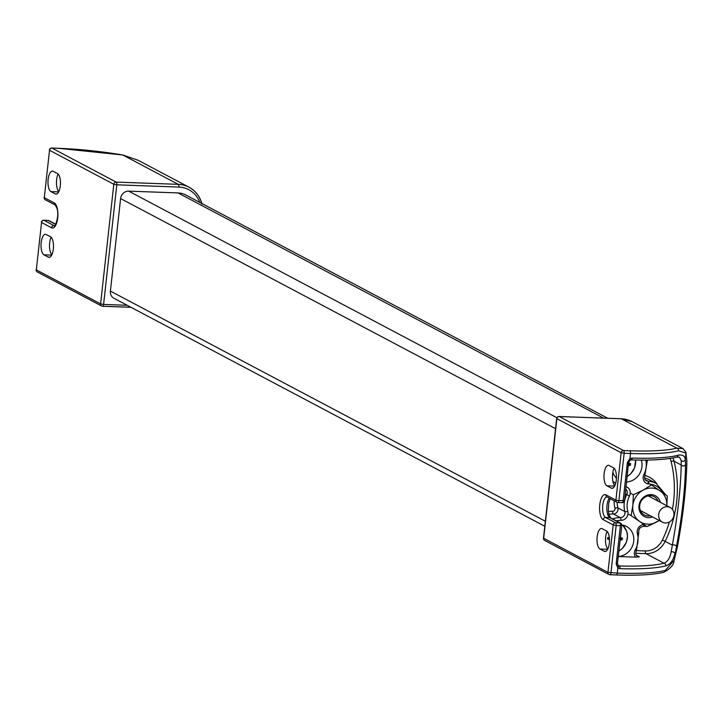 <?xml version="1.0" encoding="UTF-8"?>
<svg xmlns="http://www.w3.org/2000/svg" width="723" height="723" viewBox="0 0 723 723"><rect width="100%" height="100%" fill="white"/><g stroke="black" fill="none" stroke-linecap="round" stroke-linejoin="round"><path stroke-width="1.08" d="M627.239 476.403A15.599 14.108 117.9 0 0 635.571 463.597A15.599 14.108 117.9 0 0 635.571 460.045M628.404 465.811L630.42 465.196L628.025 463.678M630.42 465.196A20.28 9.489 -89 0 0 630.601 463.597L628.703 463.136M619.015 550.881A15.599 14.108 117.9 0 0 627.356 538.075A15.599 14.108 117.9 0 0 622.223 525.025M609.317 537.487L607.79 537.541A20.28 6.299 93.1 0 1 607.609 539.15L609.471 539.647M609.453 539.141L609.372 539.078A7.718 6.977 117.9 0 0 607.736 538.093M620.189 540.298L622.205 539.683L619.801 538.156M622.205 539.683A20.28 9.489 -89 0 0 622.376 538.075L620.479 537.614M667.193 506.724A8.296 7.501 117.9 0 0 659.005 512.914A8.296 7.501 117.9 0 0 662.413 522.178A8.296 7.501 117.9 0 0 665.395 522.973A8.296 7.501 117.9 0 0 673.583 516.782A8.296 7.501 117.9 0 0 670.176 507.519A8.296 7.501 117.9 0 0 667.193 506.724M544.799 526.263L113.936 298.274A7.836 7.085 -62.1 0 1 110.393 291.089L120.605 198.554A7.836 7.085 -62.1 0 1 128.658 191.134L178.012 192.924A21.663 19.593 -62.1 0 1 185.802 194.993L607.727 418.256M652.562 516.972A11.758 10.628 -62.1 0 1 648.522 517.623A11.758 10.628 -62.1 0 1 638.978 505.72A11.758 10.628 -62.1 0 1 651.062 494.604A11.758 10.628 -62.1 0 1 660.325 502.304M658.12 501.138A10.375 9.381 117.9 0 0 654.116 496.674A10.375 9.381 117.9 0 0 650.393 495.68A10.375 9.381 117.9 0 0 640.162 503.425A10.375 9.381 117.9 0 0 644.419 515.002A10.375 9.381 117.9 0 0 648.142 515.996A10.375 9.381 117.9 0 0 650.366 515.806M632.833 505.504A18.436 16.674 -62.1 0 1 643.036 490.167A18.436 16.674 -62.1 0 1 659.991 490.781A18.436 16.674 -62.1 0 1 666.832 505.748L667.275 495.978L651.468 484.934L643.036 490.167L633.357 494.749L632.833 505.504L631.062 515.598L639.584 521.446A18.436 16.674 -62.1 0 1 632.833 505.504M659.069 520.415A18.436 16.674 -62.1 0 1 656.538 522.06A18.436 16.674 -62.1 0 1 639.584 521.446L646.868 526.633L659.268 520.515M647.745 482.964L651.468 484.934M630.248 493.095L633.357 494.749M627.953 513.954L631.062 515.598M643.154 524.672L646.868 526.633M51.107 237.216A10.375 4.049 -87.9 0 0 51.875 254.704M58.084 174.017A10.375 4.049 -87.9 0 0 58.852 191.514M127.194 305.296L103.597 304.437L116.801 184.817L178.87 187.067A2.305 0.904 -87.9 0 0 178.256 184.347L116.186 182.097L51.893 148.079L58.256 148.314A89.878 15.364 -173.7 0 1 122.811 155.011L138.165 160.298L189.028 187.212A29.959 27.094 117.9 0 0 178.256 184.347L122.811 155.011A2.305 0.741 99.7 0 1 122.946 155.002A2.305 0.741 99.7 0 0 122.946 155.002L138.165 160.298M55.282 193.918L50.935 191.622A10.375 4.049 92.1 0 1 48.061 180.352A10.375 4.049 92.1 0 1 52.436 171.098A10.375 4.049 92.1 0 1 53.177 171.306L57.524 173.601A10.375 4.049 92.1 0 1 60.398 184.871A10.375 4.049 92.1 0 1 56.023 194.126A10.375 4.049 92.1 0 1 55.282 193.918L56.783 193.972M48.305 257.117L43.958 254.812A10.375 4.049 92.1 0 1 41.084 243.543A10.375 4.049 92.1 0 1 45.459 234.297A10.375 4.049 92.1 0 1 46.2 234.505L50.547 236.801A10.375 4.049 92.1 0 1 53.421 248.07A10.375 4.049 92.1 0 1 49.047 257.325A10.375 4.049 92.1 0 1 48.305 257.117L49.806 257.171M123.073 155.056A2.305 0.741 99.7 0 0 122.955 155.002L58.093 148.269A2.305 0.904 92.1 0 1 58.256 148.314M641.328 460.108A16.132 14.596 -62.1 0 1 641.943 466.724A16.132 14.596 -62.1 0 1 626.624 481.979M606.489 532.95A16.132 14.596 -62.1 0 1 607.338 531.676M621.825 524.97A16.132 14.596 -62.1 0 1 626.425 526.407A16.132 14.596 -62.1 0 1 633.719 541.211A16.132 14.596 -62.1 0 1 618.4 556.457M624.437 526.959A16.132 14.596 117.9 0 0 622.874 525.142M543.687 538.029L543.488 538.156A2.305 2.305 0 0 0 544.699 540.452A2.305 2.088 -62.1 0 1 543.66 538.337L556.864 418.716A2.305 2.088 -62.1 0 1 559.231 416.538L621.301 418.789A29.959 27.094 -62.1 0 1 632.074 421.645L682.937 448.558L676.746 448.124A89.878 15.364 -173.7 0 1 629.878 450.781L623.515 450.556A2.305 2.088 117.9 0 0 621.147 452.734L615.915 500.126L605.928 494.839A12.68 4.953 -87.9 0 0 599.774 504.726A12.68 4.953 -87.9 0 0 603.181 519.674L613.176 524.952L607.944 572.354A2.305 2.088 117.9 0 0 609.814 574.686A2.305 0.904 92.1 0 0 609.977 574.731A2.305 0.904 92.1 0 0 610.935 572.887L616.168 525.494L620.406 525.648L616.168 564.012L617.858 567.998L619.954 568.676A92.183 15.752 6.3 0 0 665.856 565.874C670.248 564.41 673.24 560.406 674.848 553.89A2.305 1.744 -165.6 0 0 673.565 552.101A2.305 1.744 -165.6 0 0 671.107 552.083C669.986 558.075 667.627 561.789 664.039 563.226A2.305 2.07 75.5 0 1 665.856 565.874M681.22 460.524A2.305 2.142 -8.4 0 0 685.277 459.43C684.789 455.788 682.385 454.406 678.066 455.282A92.183 15.752 -173.7 0 1 632.164 458.084A2.305 0.958 91.8 0 1 631.17 459.927C651.414 460.524 666.552 459.593 676.574 457.126L679.521 457.18L681.22 460.524L681.211 464.979C680.705 488.387 677.749 515.11 672.354 545.16A2.305 1.094 10.6 0 1 674.875 545.079A2.305 1.094 10.6 0 1 676.511 546.344L674.143 560.226L665.359 570.393A2.305 2.07 75.5 0 1 663.868 572.236C653.438 574.785 637.596 575.698 616.339 574.966A2.305 0.904 92.1 0 1 616.177 574.921L610.149 574.695M616.168 564.012L617.587 563.804L618.31 565.648A2.305 0.976 125 0 0 618.264 565.63L619.277 565.964A89.878 15.364 -173.7 0 0 664.039 563.226L645.955 553.664A20.741 18.762 117.9 0 0 665.16 541.355L672.354 545.16L671.107 552.083M632.164 458.084L629.932 458.617A2.305 0.578 61.5 0 1 630.167 460.19A2.305 0.578 61.5 0 1 629.914 460.153L630.989 459.882A2.305 0.958 91.8 0 0 631.161 459.927A2.305 0.958 91.8 0 1 631.161 459.927L630.158 460.18L628.802 462.241L627.383 462.449L623.145 500.822A2.305 0.904 92.1 0 1 622.196 502.666A2.305 0.904 92.1 0 1 622.024 502.621L618.12 502.476M616.439 478.156A16.132 14.596 -62.1 0 1 612.86 472.2M618.4 556.511L635.526 557.135L639.394 556.846L636.529 555.327M602.187 528.694L606.534 530.998A10.375 4.049 92.1 0 1 609.408 542.268A10.375 4.049 92.1 0 1 605.034 551.513A10.375 4.049 92.1 0 1 604.292 551.306L599.945 549.01A10.375 4.049 92.1 0 1 597.071 537.74A10.375 4.049 92.1 0 1 601.446 528.495A10.375 4.049 92.1 0 1 602.187 528.694M607.094 531.414A10.375 4.049 -87.9 0 0 607.862 548.902M609.164 465.504L613.511 467.799A10.375 4.049 92.1 0 1 616.385 479.069A10.375 4.049 92.1 0 1 612.01 488.323A10.375 4.049 92.1 0 1 611.269 488.115L606.922 485.82A10.375 4.049 92.1 0 1 604.048 474.55A10.375 4.049 92.1 0 1 608.423 465.296A10.375 4.049 92.1 0 1 609.164 465.504M614.071 468.215A10.375 4.049 -87.9 0 0 614.839 485.711M558.825 416.565A2.305 0.904 92.1 0 1 559.069 416.493A2.305 0.904 92.1 0 1 559.231 416.538L623.515 450.556A2.305 0.904 92.1 0 1 624.139 453.267L630.501 453.502A92.183 15.752 6.3 0 0 678.563 450.772L685.973 453.086L686.823 461.527C686.425 486.434 683.298 514.803 677.424 546.615A2.305 1.094 10.6 0 1 677.415 546.742A2.305 1.094 10.6 0 1 677.379 546.868M686.823 461.527A2.305 1.708 0.6 0 0 686.85 461.256A2.305 1.708 0.6 0 0 686.823 460.976M678.563 450.772A2.305 2.07 -104.5 0 0 676.746 448.124L621.301 418.789A2.305 0.904 92.1 0 0 621.138 418.744L559.069 416.493A2.305 2.305 0 0 0 556.692 418.545L556.918 418.4M618.463 565.748L618.31 565.648A2.305 0.976 125 0 1 617.858 567.998L617.288 573.122L607.944 572.354L543.488 538.156L556.692 418.545L621.147 452.734L624.139 453.267L618.906 500.668L624.392 500.433M617.894 565.232L619.277 565.964A2.305 0.958 91.8 0 1 619.954 568.676M676.511 546.344C682.16 515.761 685.169 488.486 685.549 464.528A2.305 1.708 -179.4 0 1 683.615 465.928A2.305 1.708 -179.4 0 1 681.211 464.979L674.017 461.175A20.741 18.762 117.9 0 0 672.887 457.939M676.574 457.126A2.305 2.07 -104.5 0 0 678.066 455.282M556.927 417.749L128.658 191.134M555.571 428.712L120.605 198.554M603.56 418.102L178.012 192.924M545.35 521.247L110.393 291.089M201.726 203.425A29.959 27.094 117.9 0 0 189.028 187.212C195.662 190.872 200 196.52 202.042 204.175M58.662 191.902L50.935 191.622M54.288 202.946L44.293 197.659L49.526 150.267L113.809 184.275L116.801 184.817A2.305 0.904 92.1 0 0 116.186 182.097A2.305 2.088 117.9 0 0 113.809 184.275L100.605 303.895L36.322 269.878L41.554 222.485L51.541 227.772A12.68 4.953 -87.9 0 0 57.695 217.885A12.68 4.953 -87.9 0 0 54.288 202.946A2.305 2.088 117.9 0 0 55.328 205.061L56.954 208.242C60.045 217.533 53.348 229.543 54.568 225.811A10.375 4.049 92.1 0 1 53.909 225.594L43.922 220.307L48.161 220.461L55.689 224.437M54.821 225.621L53.909 225.594A2.305 2.088 -62.1 0 0 51.541 227.772M51.685 255.092L43.958 254.812M178.87 187.067A27.655 25.016 -62.1 0 1 199.81 202.404M44.329 197.352L49.526 150.267A2.305 2.088 -62.1 0 1 51.893 148.079A2.305 0.904 92.1 0 0 51.731 148.034A2.305 2.305 0 0 0 49.354 150.086L49.58 149.95M36.358 269.571L36.15 269.706A2.305 2.305 0 0 0 37.361 271.993L101.645 306.01A2.305 2.088 117.9 0 1 100.605 303.895L103.597 304.437A2.305 0.904 92.1 0 1 102.639 306.281A2.305 0.904 92.1 0 1 102.476 306.236A2.305 2.088 117.9 0 1 101.645 306.01A2.305 2.305 0 0 0 102.639 306.281L131.008 307.311M102.811 306.245L130.926 307.266M47.826 220.452A2.305 0.904 92.1 0 1 47.998 220.416A2.305 0.904 92.1 0 1 48.161 220.461A2.305 2.088 117.9 0 1 48.992 220.678A2.305 2.305 0 0 0 47.998 220.416L43.76 220.262A2.305 0.904 -87.9 0 0 43.516 220.334M37.361 271.993A2.305 2.088 -62.1 0 1 36.322 269.878L41.554 222.485A2.305 2.088 117.9 0 1 43.922 220.307A2.305 0.904 -87.9 0 0 43.76 220.262A2.305 2.305 0 0 0 41.383 222.313L41.609 222.169M51.496 148.107A2.305 0.904 92.1 0 1 51.731 148.034L58.093 148.269A2.305 0.904 92.1 0 0 57.921 148.305M45.332 199.774A2.305 2.305 0 0 1 44.121 197.487L44.293 197.659A2.305 2.088 117.9 0 0 45.332 199.774L55.328 205.061M665.359 570.393A92.183 15.752 -173.7 0 1 617.288 573.122A2.305 0.904 92.1 0 1 616.339 574.966L609.977 574.731A2.305 2.305 0 0 1 608.983 574.469L544.699 540.452M669.399 521.988A110.619 100.054 -62.1 0 1 662.413 540.009L665.16 541.355A112.924 102.142 117.9 0 0 674.017 461.175A2.305 0.696 165.9 0 0 671.08 461.464A110.619 100.054 -62.1 0 1 672.426 509.426M656.864 483.804A25.35 22.928 117.9 0 0 644.934 475.508M662.413 540.009A18.436 16.674 -62.1 0 1 645.332 550.944L636.339 550.619M670.013 458.427A18.436 16.674 -62.1 0 1 671.08 461.464M665.793 494.903L656.222 483.443A23.046 20.85 117.9 0 0 648.151 481.256L645.35 479.774M648.793 483.515A2.305 0.904 92.7 0 0 648.151 481.256A4.609 4.166 -62.1 0 1 646.543 480.813C644.573 479.918 644.112 477.984 645.142 475.02L643.949 474.451A6.914 6.254 117.9 0 0 648.757 483.967M644.654 478.048A23.046 20.85 -62.1 0 1 649.272 479.765L656.222 483.443M645.332 550.944A2.305 0.904 -87.9 0 0 645.955 553.664L635.815 553.294M614.161 500.768A25.35 22.928 117.9 0 0 614.984 508.206A2.305 2.088 -62.1 0 1 612.697 511.242A25.35 22.928 117.9 0 0 608.414 511.541M614.984 508.206A2.305 0.705 165.1 0 1 617.912 507.889A23.046 20.85 -62.1 0 1 617.153 502.331M608.902 514.333A23.046 20.85 -62.1 0 1 613.339 513.954A2.305 0.895 91.4 0 1 612.697 511.242M613.339 513.954A4.609 4.166 117.9 0 0 617.912 507.889L624.862 511.568A4.609 4.166 -62.1 0 1 620.289 517.632L613.339 513.954M625.829 489.2A4.609 4.166 -62.1 0 1 626.724 494.64L625.314 493.89M629.471 496.014L626.724 494.64A23.046 20.85 117.9 0 0 624.862 511.568A2.305 0.705 -14.9 0 0 627.79 511.251A20.741 18.762 -62.1 0 1 629.471 496.014A6.914 6.254 117.9 0 0 626.1 486.742M616.24 520.84A20.741 18.762 -62.1 0 1 620.93 520.352A2.305 0.895 91.4 0 0 620.289 517.632A23.046 20.85 117.9 0 0 612.607 518.915M620.93 520.352A6.914 6.254 117.9 0 0 627.79 511.251M615.653 483.461A20.741 18.762 -62.1 0 1 614.152 482.286A6.914 6.254 117.9 0 0 612.914 481.464M613.357 483.081A2.305 0.958 -48.8 0 0 614.152 482.286M644.039 524.591A6.914 6.254 117.9 0 0 637.415 533.691A20.741 18.762 -62.1 0 1 635.291 549.76A6.914 6.254 117.9 0 0 635.526 557.135M649.796 484.049A20.741 18.762 -62.1 0 1 663.118 492.987M645.847 460.09A20.741 18.762 -62.1 0 1 643.949 474.451M639.394 556.846A4.609 4.166 -62.1 0 1 637.74 556.412C635.725 555.571 635.3 553.574 636.448 550.411L636.249 550.311M635.291 549.76L636.448 550.411L638.77 532.643A2.305 0.705 -14.9 0 0 638.599 532.462M637.415 533.691A2.305 0.705 -14.9 0 0 638.77 532.643C638.508 529.001 640.036 526.931 643.343 526.434A2.305 0.895 91.4 0 1 643.172 526.389M644.952 474.912L647.41 460.063M644.166 525.205A2.305 0.895 91.4 0 1 643.343 526.434L646.245 526.308M605.793 551.36L604.292 551.306M607.672 549.29L599.945 549.01M609.372 498.228A10.375 4.049 -87.9 0 0 606.859 508.856A10.375 4.049 -87.9 0 0 609.796 517.641L605.558 517.487A10.375 4.049 92.1 0 1 602.675 506.299A10.375 4.049 92.1 0 1 606.986 496.972M612.77 488.17L611.269 488.115M614.649 486.1L606.922 485.82M618.264 565.63L617.424 563.633L621.825 525.44A2.305 2.305 0 0 0 620.614 523.154A2.305 2.088 -62.1 0 1 621.653 525.26L620.406 525.648A2.305 0.904 92.1 0 0 619.783 522.928A2.305 2.088 -62.1 0 1 620.614 523.154L610.619 517.867A2.305 2.088 -62.1 0 0 609.796 517.641L619.783 522.928L615.544 522.774L605.558 517.487A2.305 2.088 -62.1 0 0 603.181 519.674M616.168 525.494A2.305 0.904 -87.9 0 0 615.544 522.774A2.305 2.088 -62.1 0 0 613.176 524.952L616.168 525.494M620.967 418.78A2.305 0.904 92.1 0 1 621.138 418.744L632.074 421.645M605.928 494.839A2.305 2.088 117.9 0 0 606.968 496.954L616.954 502.241A2.305 2.088 -62.1 0 0 617.785 502.467A2.305 0.904 -87.9 0 0 617.957 502.512A2.305 0.904 -87.9 0 0 618.906 500.668L615.915 500.126A2.305 2.088 -62.1 0 0 616.954 502.241A2.305 2.305 0 0 0 617.957 502.512L622.196 502.666A2.305 2.305 0 0 0 624.564 500.614L628.63 462.069M677.424 546.615L674.143 560.226A2.305 1.943 16.9 0 1 673.89 561.012M685.549 464.528L685.277 459.43L685.973 453.086A2.305 2.241 -18.4 0 0 685.892 452.065L682.937 448.558M629.878 450.781A2.305 0.904 92.1 0 1 630.501 453.502L629.932 458.617L627.383 462.449M627.23 476.502L630.745 473.791L634.586 467.853L635.662 460.045M628.694 463.208L629.462 463.425M619.005 550.98L622.521 548.269L626.362 542.34L627.519 536.475L626.76 531.351L622.693 525.106M620.479 537.686L621.238 537.912M640.415 510.537L662.413 522.178M648.17 495.87L670.176 507.519M48.992 220.678L55.779 224.275M648.603 525.892L657.65 521.446M663.859 572.227C670.329 568.766 673.737 564.889 674.08 560.605L677.415 546.742C683.28 514.866 686.425 486.371 686.85 461.256L685.892 452.065M610.619 517.867L608.992 514.686L608.323 510.519L608.748 503.072L610.176 498.653"/></g></svg>
